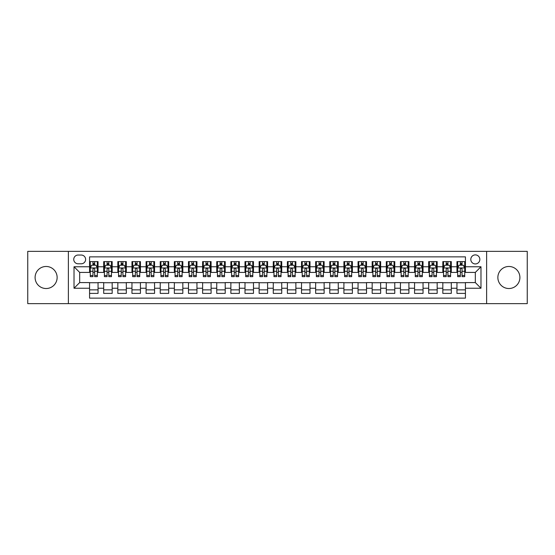 <?xml version="1.0" encoding="UTF-8"?>
<svg xmlns="http://www.w3.org/2000/svg" width="555" height="555" viewBox="0 0 555 555"><rect width="100%" height="100%" fill="white"/><g stroke="black" fill="none" stroke-linecap="round" stroke-linejoin="round"><path stroke-width="0.83" d="M508.879 266.476A11.024 11.024 0 0 0 497.863 277.5A11.024 11.024 0 0 0 508.879 288.524A11.024 11.024 0 0 0 519.903 277.5A11.024 11.024 0 0 0 508.879 266.476M46.12 266.476A11.024 11.024 0 0 0 35.097 277.5A11.024 11.024 0 0 0 46.12 288.524A11.024 11.024 0 0 0 57.137 277.5A11.024 11.024 0 0 0 46.12 266.476M475.323 254.891A4.523 4.523 0 0 0 470.8 259.414A4.523 4.523 0 0 0 475.323 263.937A4.523 4.523 0 0 0 479.846 259.414A4.523 4.523 0 0 0 475.323 254.891M486.624 303.64L527.25 303.64L527.25 251.359L486.624 251.359L486.624 303.64L68.376 303.64L68.376 251.359L27.75 251.359L27.75 303.64L68.376 303.64M465.43 261.606L456.952 261.606L456.952 266.761L451.298 266.761L451.298 272.415L456.952 272.415L456.952 266.761M451.298 266.761L451.298 261.606L442.821 261.606L442.821 266.761L437.173 266.761L437.173 272.415L442.821 272.415L442.821 266.761M437.173 266.761L437.173 261.606L428.689 261.606L428.689 266.761L423.042 266.761L423.042 272.415L428.689 272.415L428.689 266.761M423.042 266.761L423.042 261.606L414.564 261.606L414.564 266.761L408.91 266.761L408.91 272.415L414.564 272.415L414.564 266.761M408.91 266.761L408.91 261.606L400.433 261.606L400.433 266.761L394.778 266.761L394.778 272.415L400.433 272.415L400.433 266.761M394.778 266.761L394.778 261.606L386.301 261.606L386.301 266.761L380.647 266.761L380.647 272.415L386.301 272.415L386.301 266.761M380.647 266.761L380.647 261.606L372.169 261.606L372.169 266.761L366.522 266.761L366.522 272.415L372.169 272.415L372.169 266.761M366.522 266.761L366.522 261.606L358.044 261.606L358.044 266.761L352.39 266.761L352.39 272.415L358.044 272.415L358.044 266.761M352.39 266.761L352.39 261.606L343.913 261.606L343.913 266.761L338.259 266.761L338.259 272.415L343.913 272.415L343.913 266.761M338.259 266.761L338.259 261.606L329.781 261.606L329.781 266.761L324.127 266.761L324.127 272.415L329.781 272.415L329.781 266.761M324.127 266.761L324.127 261.606L315.649 261.606L315.649 266.761L310.002 266.761L310.002 272.415L315.649 272.415L315.649 266.761M310.002 266.761L310.002 261.606L301.525 261.606L301.525 266.761L295.87 266.761L295.87 272.415L301.525 272.415L301.525 266.761M295.87 266.761L295.87 261.606L287.393 261.606L287.393 266.761L281.739 266.761L281.739 272.415L287.393 272.415L287.393 266.761M281.739 266.761L281.739 261.606L273.261 261.606L273.261 266.761L267.607 266.761L267.607 272.415L273.261 272.415L273.261 266.761M267.607 266.761L267.607 261.606L259.13 261.606L259.13 266.761L253.475 266.761L253.475 272.415L259.13 272.415L259.13 266.761M253.475 266.761L253.475 261.606L244.998 261.606L244.998 266.761L239.351 266.761L239.351 272.415L244.998 272.415L244.998 266.761M239.351 266.761L239.351 261.606L230.873 261.606L230.873 266.761L225.219 266.761L225.219 272.415L230.873 272.415L230.873 266.761M225.219 266.761L225.219 261.606L216.741 261.606L216.741 266.761L211.087 266.761L211.087 272.415L216.741 272.415L216.741 266.761M211.087 266.761L211.087 261.606L202.61 261.606L202.61 266.761L196.956 266.761L196.956 272.415L202.61 272.415L202.61 266.761M196.956 266.761L196.956 261.606L188.478 261.606L188.478 266.761L182.831 266.761L182.831 272.415L188.478 272.415L188.478 266.761M182.831 266.761L182.831 261.606L174.353 261.606L174.353 266.761L168.699 266.761L168.699 272.415L174.353 272.415L174.353 266.761M168.699 266.761L168.699 261.606L160.222 261.606L160.222 266.761L154.567 266.761L154.567 272.415L160.222 272.415L160.222 266.761M154.567 266.761L154.567 261.606L146.09 261.606L146.09 266.761L140.436 266.761L140.436 272.415L146.09 272.415L146.09 266.761M140.436 266.761L140.436 261.606L131.958 261.606L131.958 266.761L126.311 266.761L126.311 272.415L131.958 272.415L131.958 266.761M126.311 266.761L126.311 261.606L117.826 261.606L117.826 266.761L112.179 266.761L112.179 272.415L117.826 272.415L117.826 266.761M112.179 266.761L112.179 261.606L103.702 261.606L103.702 272.415L98.048 272.415L98.048 261.606L89.57 261.606M89.57 293.394L98.048 293.394L98.048 282.585L103.702 282.585L103.702 293.394L112.179 293.394L112.179 282.585L117.826 282.585L117.826 288.239L112.179 288.239M117.826 288.239L117.826 293.394L126.311 293.394L126.311 282.585L131.958 282.585L131.958 288.239L126.311 288.239M131.958 288.239L131.958 293.394L140.436 293.394L140.436 282.585L146.09 282.585L146.09 288.239L140.436 288.239M146.09 288.239L146.09 293.394L154.567 293.394L154.567 282.585L160.222 282.585L160.222 288.239L154.567 288.239M160.222 288.239L160.222 293.394L168.699 293.394L168.699 282.585L174.353 282.585L174.353 288.239L168.699 288.239M174.353 288.239L174.353 293.394L182.831 293.394L182.831 282.585L188.478 282.585L188.478 288.239L182.831 288.239M188.478 288.239L188.478 293.394L196.956 293.394L196.956 282.585L202.61 282.585L202.61 288.239L196.956 288.239M202.61 288.239L202.61 293.394L211.087 293.394L211.087 282.585L216.741 282.585L216.741 288.239L211.087 288.239M216.741 288.239L216.741 293.394L225.219 293.394L225.219 282.585L230.873 282.585L230.873 288.239L225.219 288.239M230.873 288.239L230.873 293.394L239.351 293.394L239.351 282.585L244.998 282.585L244.998 288.239L239.351 288.239M244.998 288.239L244.998 293.394L253.475 293.394L253.475 282.585L259.13 282.585L259.13 288.239L253.475 288.239M259.13 288.239L259.13 293.394L267.607 293.394L267.607 282.585L273.261 282.585L273.261 288.239L267.607 288.239M273.261 288.239L273.261 293.394L281.739 293.394L281.739 282.585L287.393 282.585L287.393 288.239L281.739 288.239M287.393 288.239L287.393 293.394L295.87 293.394L295.87 282.585L301.525 282.585L301.525 288.239L295.87 288.239M301.525 288.239L301.525 293.394L310.002 293.394L310.002 282.585L315.649 282.585L315.649 288.239L310.002 288.239M315.649 288.239L315.649 293.394L324.127 293.394L324.127 282.585L329.781 282.585L329.781 288.239L324.127 288.239M329.781 288.239L329.781 293.394L338.259 293.394L338.259 282.585L343.913 282.585L343.913 288.239L338.259 288.239M343.913 288.239L343.913 293.394L352.39 293.394L352.39 282.585L358.044 282.585L358.044 288.239L352.39 288.239M358.044 288.239L358.044 293.394L366.522 293.394L366.522 282.585L372.169 282.585L372.169 288.239L366.522 288.239M372.169 288.239L372.169 293.394L380.647 293.394L380.647 282.585L386.301 282.585L386.301 288.239L380.647 288.239M386.301 288.239L386.301 293.394L394.778 293.394L394.778 282.585L400.433 282.585L400.433 288.239L394.778 288.239M400.433 288.239L400.433 293.394L408.91 293.394L408.91 282.585L414.564 282.585L414.564 288.239L408.91 288.239M414.564 288.239L414.564 293.394L423.042 293.394L423.042 282.585L428.689 282.585L428.689 288.239L423.042 288.239M428.689 288.239L428.689 293.394L437.173 293.394L437.173 282.585L442.821 282.585L442.821 288.239L437.173 288.239M442.821 288.239L442.821 293.394L451.298 293.394L451.298 282.585L456.952 282.585L456.952 288.239L451.298 288.239M78.123 263.791L81.231 263.791A4.378 4.378 0 0 0 85.616 259.414A4.378 4.378 0 0 0 81.231 255.036L78.123 255.036A4.378 4.378 0 0 0 73.746 259.414A4.378 4.378 0 0 0 78.123 263.791M486.624 251.359L68.376 251.359M465.43 266.761L465.43 256.868L89.57 256.868L89.57 272.415L79.677 272.415L79.677 282.585L89.57 282.585L89.57 298.132L465.43 298.132L465.43 282.585L475.323 282.585L475.323 272.415L465.43 272.415L465.43 266.761L480.977 266.761L480.977 288.239L465.43 288.239M89.57 288.239L74.023 288.239L74.023 266.761L89.57 266.761M456.952 288.239L456.952 293.394L465.43 293.394M89.57 265.137L90.278 265.137M92.962 265.137L94.655 265.137M97.34 265.137L98.048 265.137M89.57 272.269L90.278 272.269M92.962 272.269L94.655 272.269M97.34 272.269L98.048 272.269M89.57 282.731L98.048 282.731M89.57 289.863L98.048 289.863M103.702 272.269L104.409 272.269M107.087 272.269L108.787 272.269M111.472 272.269L112.179 272.269M103.702 265.137L104.409 265.137M107.087 265.137L108.787 265.137M111.472 265.137L112.179 265.137M103.702 282.731L112.179 282.731M103.702 289.863L112.179 289.863M117.826 282.731L126.311 282.731M117.826 289.863L126.311 289.863M117.826 265.137L118.534 265.137M121.219 265.137L122.919 265.137M125.603 265.137L126.311 265.137M117.826 272.269L118.534 272.269M121.219 272.269L122.919 272.269M125.603 272.269L126.311 272.269M131.958 282.731L140.436 282.731M131.958 289.863L140.436 289.863M131.958 265.137L132.666 265.137M135.351 265.137L137.043 265.137M139.728 265.137L140.436 265.137M131.958 272.269L132.666 272.269M135.351 272.269L137.043 272.269M139.728 272.269L140.436 272.269M146.09 282.731L154.567 282.731M146.09 289.863L154.567 289.863M146.09 265.137L146.797 265.137M149.482 265.137L151.175 265.137M153.86 265.137L154.567 265.137M146.09 272.269L146.797 272.269M149.482 272.269L151.175 272.269M153.86 272.269L154.567 272.269M160.222 282.731L168.699 282.731M160.222 289.863L168.699 289.863M160.222 265.137L160.929 265.137M163.614 265.137L165.307 265.137M167.992 265.137L168.699 265.137M160.222 272.269L160.929 272.269M163.614 272.269L165.307 272.269M167.992 272.269L168.699 272.269M174.353 282.731L182.831 282.731M174.353 289.863L182.831 289.863M174.353 265.137L175.054 265.137M177.739 265.137L179.438 265.137M182.123 265.137L182.831 265.137M174.353 272.269L175.054 272.269M177.739 272.269L179.438 272.269M182.123 272.269L182.831 272.269M188.478 282.731L196.956 282.731M188.478 289.863L196.956 289.863M188.478 265.137L189.186 265.137M191.87 265.137L193.57 265.137M196.255 265.137L196.956 265.137M188.478 272.269L189.186 272.269M191.87 272.269L193.57 272.269M196.255 272.269L196.956 272.269M202.61 282.731L211.087 282.731M202.61 289.863L211.087 289.863M202.61 265.137L203.317 265.137M206.002 265.137L207.695 265.137M210.38 265.137L211.087 265.137M202.61 272.269L203.317 272.269M206.002 272.269L207.695 272.269M210.38 272.269L211.087 272.269M216.741 282.731L225.219 282.731M216.741 289.863L225.219 289.863M216.741 265.137L217.449 265.137M220.134 265.137L221.827 265.137M224.511 265.137L225.219 265.137M216.741 272.269L217.449 272.269M220.134 272.269L221.827 272.269M224.511 272.269L225.219 272.269M230.873 282.731L239.351 282.731M230.873 289.863L239.351 289.863M230.873 265.137L231.574 265.137M234.259 265.137L235.958 265.137M238.643 265.137L239.351 265.137M230.873 272.269L231.574 272.269M234.259 272.269L235.958 272.269M238.643 272.269L239.351 272.269M244.998 282.731L253.475 282.731M244.998 289.863L253.475 289.863M244.998 265.137L245.705 265.137M248.39 265.137L250.09 265.137M252.775 265.137L253.475 265.137M244.998 272.269L245.705 272.269M248.39 272.269L250.09 272.269M252.775 272.269L253.475 272.269M259.13 282.731L267.607 282.731M259.13 289.863L267.607 289.863M259.13 265.137L259.837 265.137M262.522 265.137L264.215 265.137M266.899 265.137L267.607 265.137M259.13 272.269L259.837 272.269M262.522 272.269L264.215 272.269M266.899 272.269L267.607 272.269M273.261 282.731L281.739 282.731M273.261 289.863L281.739 289.863M273.261 265.137L273.969 265.137M276.654 265.137L278.346 265.137M281.031 265.137L281.739 265.137M273.261 272.269L273.969 272.269M276.654 272.269L278.346 272.269M281.031 272.269L281.739 272.269M287.393 282.731L295.87 282.731M287.393 289.863L295.87 289.863M287.393 265.137L288.1 265.137M290.785 265.137L292.478 265.137M295.163 265.137L295.87 265.137M287.393 272.269L288.1 272.269M290.785 272.269L292.478 272.269M295.163 272.269L295.87 272.269M301.525 282.731L310.002 282.731M301.525 289.863L310.002 289.863M301.525 265.137L302.225 265.137M304.91 265.137L306.61 265.137M309.295 265.137L310.002 265.137M301.525 272.269L302.225 272.269M304.91 272.269L306.61 272.269M309.295 272.269L310.002 272.269M315.649 282.731L324.127 282.731M315.649 289.863L324.127 289.863M315.649 265.137L316.357 265.137M319.042 265.137L320.741 265.137M323.426 265.137L324.127 265.137M315.649 272.269L316.357 272.269M319.042 272.269L320.741 272.269M323.426 272.269L324.127 272.269M329.781 282.731L338.259 282.731M329.781 289.863L338.259 289.863M329.781 265.137L330.489 265.137M333.173 265.137L334.866 265.137M337.551 265.137L338.259 265.137M329.781 272.269L330.489 272.269M333.173 272.269L334.866 272.269M337.551 272.269L338.259 272.269M343.913 282.731L352.39 282.731M343.913 289.863L352.39 289.863M343.913 265.137L344.62 265.137M347.305 265.137L348.998 265.137M351.683 265.137L352.39 265.137M343.913 272.269L344.62 272.269M347.305 272.269L348.998 272.269M351.683 272.269L352.39 272.269M358.044 282.731L366.522 282.731M358.044 289.863L366.522 289.863M358.044 265.137L358.745 265.137M361.43 265.137L363.13 265.137M365.814 265.137L366.522 265.137M358.044 272.269L358.745 272.269M361.43 272.269L363.13 272.269M365.814 272.269L366.522 272.269M372.169 282.731L380.647 282.731M372.169 289.863L380.647 289.863M372.169 265.137L372.877 265.137M375.562 265.137L377.261 265.137M379.946 265.137L380.647 265.137M372.169 272.269L372.877 272.269M375.562 272.269L377.261 272.269M379.946 272.269L380.647 272.269M386.301 282.731L394.778 282.731M386.301 289.863L394.778 289.863M386.301 265.137L387.008 265.137M389.693 265.137L391.386 265.137M394.071 265.137L394.778 265.137M386.301 272.269L387.008 272.269M389.693 272.269L391.386 272.269M394.071 272.269L394.778 272.269M400.433 282.731L408.91 282.731M400.433 289.863L408.91 289.863M400.433 265.137L401.14 265.137M403.825 265.137L405.518 265.137M408.202 265.137L408.91 265.137M400.433 272.269L401.14 272.269M403.825 272.269L405.518 272.269M408.202 272.269L408.91 272.269M414.564 282.731L423.042 282.731M414.564 289.863L423.042 289.863M414.564 265.137L415.272 265.137M417.957 265.137L419.649 265.137M422.334 265.137L423.042 265.137M414.564 272.269L415.272 272.269M417.957 272.269L419.649 272.269M422.334 272.269L423.042 272.269M428.689 282.731L437.173 282.731M428.689 289.863L437.173 289.863M428.689 265.137L429.397 265.137M432.081 265.137L433.781 265.137M436.466 265.137L437.173 265.137M428.689 272.269L429.397 272.269M432.081 272.269L433.781 272.269M436.466 272.269L437.173 272.269M442.821 282.731L451.298 282.731M442.821 289.863L451.298 289.863M442.821 265.137L443.528 265.137M446.213 265.137L447.913 265.137M450.591 265.137L451.298 265.137M442.821 272.269L443.528 272.269M446.213 272.269L447.913 272.269M450.591 272.269L451.298 272.269M456.952 282.731L465.43 282.731M456.952 289.863L465.43 289.863M456.952 265.137L457.66 265.137M460.345 265.137L462.037 265.137M464.722 265.137L465.43 265.137M456.952 272.269L457.66 272.269M460.345 272.269L462.037 272.269M464.722 272.269L465.43 272.269M79.677 272.415L74.023 266.761M79.677 282.585L74.023 288.239M480.977 266.761L475.323 272.415M480.977 288.239L475.323 282.585M94.655 263.438L92.962 263.438M97.34 275.502L94.655 275.502L94.655 276.654L97.34 276.654L97.34 268.03L95.925 265.207L91.686 265.207L90.278 268.03L90.278 276.654L92.962 276.654L92.962 275.502L90.278 275.502M90.278 268.03L90.278 261.606M97.34 268.03L97.34 261.606M92.962 265.207L92.962 261.606M94.655 261.606L94.655 265.207M94.655 275.502L94.655 269.092C94.093 268.003 93.524 268.003 92.962 269.092L92.962 275.502M108.787 263.438L107.087 263.438M111.472 275.502L108.787 275.502L108.787 276.654L111.472 276.654L111.472 268.03L110.056 265.207L105.818 265.207L104.409 268.03L104.409 276.654L107.087 276.654L107.087 275.502L104.409 275.502M104.409 268.03L104.409 261.606M111.472 268.03L111.472 261.606M107.087 265.207L107.087 261.606M108.787 261.606L108.787 265.207M108.787 275.502L108.787 269.092C108.225 268.003 107.656 268.003 107.087 269.092L107.087 275.502M122.919 263.438L121.219 263.438M125.603 275.502L122.919 275.502L122.919 276.654L125.603 276.654L125.603 268.03L124.188 265.207L119.949 265.207L118.534 268.03L118.534 276.654L121.219 276.654L121.219 275.502L118.534 275.502M118.534 268.03L118.534 261.606M125.603 268.03L125.603 261.606M121.219 265.207L121.219 261.606M122.919 261.606L122.919 265.207M122.919 275.502L122.919 269.092C122.35 268.003 121.788 268.003 121.219 269.092L121.219 275.502M137.043 263.438L135.351 263.438M139.728 275.502L137.043 275.502L137.043 276.654L139.728 276.654L139.728 268.03L138.32 265.207L134.081 265.207L132.666 268.03L132.666 276.654L135.351 276.654L135.351 275.502L132.666 275.502M132.666 268.03L132.666 261.606M139.728 268.03L139.728 261.606M135.351 265.207L135.351 261.606M137.043 261.606L137.043 265.207M137.043 275.502L137.043 269.092C136.481 268.003 135.919 268.003 135.351 269.092L135.351 275.502M151.175 263.438L149.482 263.438M153.86 275.502L151.175 275.502L151.175 276.654L153.86 276.654L153.86 268.03L152.452 265.207L148.213 265.207L146.797 268.03L146.797 276.654L149.482 276.654L149.482 275.502L146.797 275.502M146.797 268.03L146.797 261.606M153.86 268.03L153.86 261.606M149.482 265.207L149.482 261.606M151.175 261.606L151.175 265.207M151.175 275.502L151.175 269.092C150.613 268.003 150.044 268.003 149.482 269.092L149.482 275.502M165.307 263.438L163.614 263.438M167.992 275.502L165.307 275.502L165.307 276.654L167.992 276.654L167.992 268.03L166.576 265.207L162.338 265.207L160.929 268.03L160.929 276.654L163.614 276.654L163.614 275.502L160.929 275.502M160.929 268.03L160.929 261.606M167.992 268.03L167.992 261.606M163.614 265.207L163.614 261.606M165.307 261.606L165.307 265.207M165.307 275.502L165.307 269.092C164.745 268.003 164.176 268.003 163.614 269.092L163.614 275.502M179.438 263.438L177.739 263.438M182.123 275.502L179.438 275.502L179.438 276.654L182.123 276.654L182.123 268.03L180.708 265.207L176.469 265.207L175.054 268.03L175.054 276.654L177.739 276.654L177.739 275.502L175.054 275.502M175.054 268.03L175.054 261.606M182.123 268.03L182.123 261.606M177.739 265.207L177.739 261.606M179.438 261.606L179.438 265.207M179.438 275.502L179.438 269.092C178.87 268.003 178.308 268.003 177.739 269.092L177.739 275.502M193.57 263.438L191.87 263.438M196.255 275.502L193.57 275.502L193.57 276.654L196.255 276.654L196.255 268.03L194.84 265.207L190.601 265.207L189.186 268.03L189.186 276.654L191.87 276.654L191.87 275.502L189.186 275.502M189.186 268.03L189.186 261.606M196.255 268.03L196.255 261.606M191.87 265.207L191.87 261.606M193.57 261.606L193.57 265.207M193.57 275.502L193.57 269.092C193.001 268.003 192.439 268.003 191.87 269.092L191.87 275.502M207.695 263.438L206.002 263.438M210.38 275.502L207.695 275.502L207.695 276.654L210.38 276.654L210.38 268.03L208.971 265.207L204.733 265.207L203.317 268.03L203.317 276.654L206.002 276.654L206.002 275.502L203.317 275.502M203.317 268.03L203.317 261.606M210.38 268.03L210.38 261.606M206.002 265.207L206.002 261.606M207.695 261.606L207.695 265.207M207.695 275.502L207.695 269.092C207.133 268.003 206.564 268.003 206.002 269.092L206.002 275.502M221.827 263.438L220.134 263.438M224.511 275.502L221.827 275.502L221.827 276.654L224.511 276.654L224.511 268.03L223.096 265.207L218.857 265.207L217.449 268.03L217.449 276.654L220.134 276.654L220.134 275.502L217.449 275.502M217.449 268.03L217.449 261.606M224.511 268.03L224.511 261.606M220.134 265.207L220.134 261.606M221.827 261.606L221.827 265.207M221.827 275.502L221.827 269.092C221.265 268.003 220.696 268.003 220.134 269.092L220.134 275.502M235.958 263.438L234.259 263.438M238.643 275.502L235.958 275.502L235.958 276.654L238.643 276.654L238.643 268.03L237.228 265.207L232.989 265.207L231.574 268.03L231.574 276.654L234.259 276.654L234.259 275.502L231.574 275.502M231.574 268.03L231.574 261.606M238.643 268.03L238.643 261.606M234.259 265.207L234.259 261.606M235.958 261.606L235.958 265.207M235.958 275.502L235.958 269.092C235.396 268.003 234.827 268.003 234.259 269.092L234.259 275.502M250.09 263.438L248.39 263.438M252.775 275.502L250.09 275.502L250.09 276.654L252.775 276.654L252.775 268.03L251.359 265.207L247.121 265.207L245.705 268.03L245.705 276.654L248.39 276.654L248.39 275.502L245.705 275.502M245.705 268.03L245.705 261.606M252.775 268.03L252.775 261.606M248.39 265.207L248.39 261.606M250.09 261.606L250.09 265.207M250.09 275.502L250.09 269.092C249.521 268.003 248.959 268.003 248.39 269.092L248.39 275.502M264.215 263.438L262.522 263.438M266.899 275.502L264.215 275.502L264.215 276.654L266.899 276.654L266.899 268.03L265.491 265.207L261.252 265.207L259.837 268.03L259.837 276.654L262.522 276.654L262.522 275.502L259.837 275.502M259.837 268.03L259.837 261.606M266.899 268.03L266.899 261.606M262.522 265.207L262.522 261.606M264.215 261.606L264.215 265.207M264.215 275.502L264.215 269.092C263.653 268.003 263.091 268.003 262.522 269.092L262.522 275.502M278.346 263.438L276.654 263.438M281.031 275.502L278.346 275.502L278.346 276.654L281.031 276.654L281.031 268.03L279.623 265.207L275.377 265.207L273.969 268.03L273.969 276.654L276.654 276.654L276.654 275.502L273.969 275.502M273.969 268.03L273.969 261.606M281.031 268.03L281.031 261.606M276.654 265.207L276.654 261.606M278.346 261.606L278.346 265.207M278.346 275.502L278.346 269.092C277.784 268.003 277.216 268.003 276.654 269.092L276.654 275.502M292.478 263.438L290.785 263.438M295.163 275.502L292.478 275.502L292.478 276.654L295.163 276.654L295.163 268.03L293.748 265.207L289.509 265.207L288.1 268.03L288.1 276.654L290.785 276.654L290.785 275.502L288.1 275.502M288.1 268.03L288.1 261.606M295.163 268.03L295.163 261.606M290.785 265.207L290.785 261.606M292.478 261.606L292.478 265.207M292.478 275.502L292.478 269.092C291.916 268.003 291.347 268.003 290.785 269.092L290.785 275.502M306.61 263.438L304.91 263.438M309.295 275.502L306.61 275.502L306.61 276.654L309.295 276.654L309.295 268.03L307.879 265.207L303.64 265.207L302.225 268.03L302.225 276.654L304.91 276.654L304.91 275.502L302.225 275.502M302.225 268.03L302.225 261.606M309.295 268.03L309.295 261.606M304.91 265.207L304.91 261.606M306.61 261.606L306.61 265.207M306.61 275.502L306.61 269.092C306.041 268.003 305.479 268.003 304.91 269.092L304.91 275.502M320.741 263.438L319.042 263.438M323.426 275.502L320.741 275.502L320.741 276.654L323.426 276.654L323.426 268.03L322.011 265.207L317.772 265.207L316.357 268.03L316.357 276.654L319.042 276.654L319.042 275.502L316.357 275.502M316.357 268.03L316.357 261.606M323.426 268.03L323.426 261.606M319.042 265.207L319.042 261.606M320.741 261.606L320.741 265.207M320.741 275.502L320.741 269.092C320.173 268.003 319.611 268.003 319.042 269.092L319.042 275.502M334.866 263.438L333.173 263.438M337.551 275.502L334.866 275.502L334.866 276.654L337.551 276.654L337.551 268.03L336.143 265.207L331.904 265.207L330.489 268.03L330.489 276.654L333.173 276.654L333.173 275.502L330.489 275.502M330.489 268.03L330.489 261.606M337.551 268.03L337.551 261.606M333.173 265.207L333.173 261.606M334.866 261.606L334.866 265.207M334.866 275.502L334.866 269.092C334.304 268.003 333.735 268.003 333.173 269.092L333.173 275.502M348.998 263.438L347.305 263.438M351.683 275.502L348.998 275.502L348.998 276.654L351.683 276.654L351.683 268.03L350.267 265.207L346.029 265.207L344.62 268.03L344.62 276.654L347.305 276.654L347.305 275.502L344.62 275.502M344.62 268.03L344.62 261.606M351.683 268.03L351.683 261.606M347.305 265.207L347.305 261.606M348.998 261.606L348.998 265.207M348.998 275.502L348.998 269.092C348.436 268.003 347.867 268.003 347.305 269.092L347.305 275.502M363.13 263.438L361.43 263.438M365.814 275.502L363.13 275.502L363.13 276.654L365.814 276.654L365.814 268.03L364.399 265.207L360.16 265.207L358.745 268.03L358.745 276.654L361.43 276.654L361.43 275.502L358.745 275.502M358.745 268.03L358.745 261.606M365.814 268.03L365.814 261.606M361.43 265.207L361.43 261.606M363.13 261.606L363.13 265.207M363.13 275.502L363.13 269.092C362.561 268.003 361.999 268.003 361.43 269.092L361.43 275.502M377.261 263.438L375.562 263.438M379.946 275.502L377.261 275.502L377.261 276.654L379.946 276.654L379.946 268.03L378.531 265.207L374.292 265.207L372.877 268.03L372.877 276.654L375.562 276.654L375.562 275.502L372.877 275.502M372.877 268.03L372.877 261.606M379.946 268.03L379.946 261.606M375.562 265.207L375.562 261.606M377.261 261.606L377.261 265.207M377.261 275.502L377.261 269.092C376.692 268.003 376.13 268.003 375.562 269.092L375.562 275.502M391.386 263.438L389.693 263.438M394.071 275.502L391.386 275.502L391.386 276.654L394.071 276.654L394.071 268.03L392.662 265.207L388.424 265.207L387.008 268.03L387.008 276.654L389.693 276.654L389.693 275.502L387.008 275.502M387.008 268.03L387.008 261.606M394.071 268.03L394.071 261.606M389.693 265.207L389.693 261.606M391.386 261.606L391.386 265.207M391.386 275.502L391.386 269.092C390.824 268.003 390.262 268.003 389.693 269.092L389.693 275.502M405.518 263.438L403.825 263.438M408.202 275.502L405.518 275.502L405.518 276.654L408.202 276.654L408.202 268.03L406.787 265.207L402.548 265.207L401.14 268.03L401.14 276.654L403.825 276.654L403.825 275.502L401.14 275.502M401.14 268.03L401.14 261.606M408.202 268.03L408.202 261.606M403.825 265.207L403.825 261.606M405.518 261.606L405.518 265.207M405.518 275.502L405.518 269.092C404.956 268.003 404.387 268.003 403.825 269.092L403.825 275.502M419.649 263.438L417.957 263.438M422.334 275.502L419.649 275.502L419.649 276.654L422.334 276.654L422.334 268.03L420.919 265.207L416.68 265.207L415.272 268.03L415.272 276.654L417.957 276.654L417.957 275.502L415.272 275.502M415.272 268.03L415.272 261.606M422.334 268.03L422.334 261.606M417.957 265.207L417.957 261.606M419.649 261.606L419.649 265.207M419.649 275.502L419.649 269.092C419.087 268.003 418.519 268.003 417.957 269.092L417.957 275.502M433.781 263.438L432.081 263.438M436.466 275.502L433.781 275.502L433.781 276.654L436.466 276.654L436.466 268.03L435.051 265.207L430.812 265.207L429.397 268.03L429.397 276.654L432.081 276.654L432.081 275.502L429.397 275.502M429.397 268.03L429.397 261.606M436.466 268.03L436.466 261.606M432.081 265.207L432.081 261.606M433.781 261.606L433.781 265.207M433.781 275.502L433.781 269.092C433.212 268.003 432.65 268.003 432.081 269.092L432.081 275.502M447.913 263.438L446.213 263.438M450.591 275.502L447.913 275.502L447.913 276.654L450.591 276.654L450.591 268.03L449.182 265.207L444.943 265.207L443.528 268.03L443.528 276.654L446.213 276.654L446.213 275.502L443.528 275.502M443.528 268.03L443.528 261.606M450.591 268.03L450.591 261.606M446.213 265.207L446.213 261.606M447.913 261.606L447.913 265.207M447.913 275.502L447.913 269.092C447.344 268.003 446.782 268.003 446.213 269.092L446.213 275.502M462.037 263.438L460.345 263.438M464.722 275.502L462.037 275.502L462.037 276.654L464.722 276.654L464.722 268.03L463.314 265.207L459.075 265.207L457.66 268.03L457.66 276.654L460.345 276.654L460.345 275.502L457.66 275.502M457.66 268.03L457.66 261.606M464.722 268.03L464.722 261.606M460.345 265.207L460.345 261.606M462.037 261.606L462.037 265.207M462.037 275.502L462.037 269.092C461.476 268.003 460.907 268.003 460.345 269.092L460.345 275.502M103.702 288.239L98.048 288.239M103.702 266.761L98.048 266.761M97.305 267.961L90.312 267.961M90.278 265.984L91.297 265.984M96.313 265.984L97.34 265.984M92.962 271.305L90.278 271.305M97.34 271.305L94.655 271.305M94.655 264.34L92.962 264.34M111.437 267.961L104.444 267.961M104.409 265.984L105.429 265.984M110.445 265.984L111.472 265.984M107.087 271.305L104.409 271.305M111.472 271.305L108.787 271.305M108.787 264.34L107.087 264.34M125.569 267.961L118.569 267.961M118.534 265.984L119.561 265.984M124.577 265.984L125.603 265.984M121.219 271.305L118.534 271.305M125.603 271.305L122.919 271.305M122.919 264.34L121.219 264.34M139.694 267.961L132.701 267.961M132.666 265.984L133.693 265.984M138.708 265.984L139.728 265.984M135.351 271.305L132.666 271.305M139.728 271.305L137.043 271.305M137.043 264.34L135.351 264.34M153.825 267.961L146.832 267.961M146.797 265.984L147.817 265.984M152.84 265.984L153.86 265.984M149.482 271.305L146.797 271.305M153.86 271.305L151.175 271.305M151.175 264.34L149.482 264.34M167.957 267.961L160.964 267.961M160.929 265.984L161.949 265.984M166.965 265.984L167.992 265.984M163.614 271.305L160.929 271.305M167.992 271.305L165.307 271.305M165.307 264.34L163.614 264.34M182.089 267.961L175.089 267.961M175.054 265.984L176.081 265.984M181.097 265.984L182.123 265.984M177.739 271.305L175.054 271.305M182.123 271.305L179.438 271.305M179.438 264.34L177.739 264.34M196.213 267.961L189.22 267.961M189.186 265.984L190.212 265.984M195.228 265.984L196.255 265.984M191.87 271.305L189.186 271.305M196.255 271.305L193.57 271.305M193.57 264.34L191.87 264.34M210.345 267.961L203.352 267.961M203.317 265.984L204.344 265.984M209.36 265.984L210.38 265.984M206.002 271.305L203.317 271.305M210.38 271.305L207.695 271.305M207.695 264.34L206.002 264.34M224.477 267.961L217.484 267.961M217.449 265.984L218.469 265.984M223.485 265.984L224.511 265.984M220.134 271.305L217.449 271.305M224.511 271.305L221.827 271.305M221.827 264.34L220.134 264.34M238.608 267.961L231.615 267.961M231.574 265.984L232.6 265.984M237.616 265.984L238.643 265.984M234.259 271.305L231.574 271.305M238.643 271.305L235.958 271.305M235.958 264.34L234.259 264.34M252.74 267.961L245.74 267.961M245.705 265.984L246.732 265.984M251.748 265.984L252.775 265.984M248.39 271.305L245.705 271.305M252.775 271.305L250.09 271.305M250.09 264.34L248.39 264.34M266.865 267.961L259.872 267.961M259.837 265.984L260.864 265.984M265.88 265.984L266.899 265.984M262.522 271.305L259.837 271.305M266.899 271.305L264.215 271.305M264.215 264.34L262.522 264.34M280.997 267.961L274.003 267.961M273.969 265.984L274.989 265.984M280.011 265.984L281.031 265.984M276.654 271.305L273.969 271.305M281.031 271.305L278.346 271.305M278.346 264.34L276.654 264.34M295.128 267.961L288.135 267.961M288.1 265.984L289.12 265.984M294.136 265.984L295.163 265.984M290.785 271.305L288.1 271.305M295.163 271.305L292.478 271.305M292.478 264.34L290.785 264.34M309.26 267.961L302.26 267.961M302.225 265.984L303.252 265.984M308.268 265.984L309.295 265.984M304.91 271.305L302.225 271.305M309.295 271.305L306.61 271.305M306.61 264.34L304.91 264.34M323.385 267.961L316.392 267.961M316.357 265.984L317.384 265.984M322.399 265.984L323.426 265.984M319.042 271.305L316.357 271.305M323.426 271.305L320.741 271.305M320.741 264.34L319.042 264.34M337.516 267.961L330.523 267.961M330.489 265.984L331.515 265.984M336.531 265.984L337.551 265.984M333.173 271.305L330.489 271.305M337.551 271.305L334.866 271.305M334.866 264.34L333.173 264.34M351.648 267.961L344.655 267.961M344.62 265.984L345.64 265.984M350.656 265.984L351.683 265.984M347.305 271.305L344.62 271.305M351.683 271.305L348.998 271.305M348.998 264.34L347.305 264.34M365.78 267.961L358.787 267.961M358.745 265.984L359.772 265.984M364.788 265.984L365.814 265.984M361.43 271.305L358.745 271.305M365.814 271.305L363.13 271.305M363.13 264.34L361.43 264.34M379.911 267.961L372.911 267.961M372.877 265.984L373.904 265.984M378.919 265.984L379.946 265.984M375.562 271.305L372.877 271.305M379.946 271.305L377.261 271.305M377.261 264.34L375.562 264.34M394.036 267.961L387.043 267.961M387.008 265.984L388.035 265.984M393.051 265.984L394.071 265.984M389.693 271.305L387.008 271.305M394.071 271.305L391.386 271.305M391.386 264.34L389.693 264.34M408.168 267.961L401.175 267.961M401.14 265.984L402.16 265.984M407.183 265.984L408.202 265.984M403.825 271.305L401.14 271.305M408.202 271.305L405.518 271.305M405.518 264.34L403.825 264.34M422.3 267.961L415.306 267.961M415.272 265.984L416.292 265.984M421.307 265.984L422.334 265.984M417.957 271.305L415.272 271.305M422.334 271.305L419.649 271.305M419.649 264.34L417.957 264.34M436.431 267.961L429.431 267.961M429.397 265.984L430.423 265.984M435.439 265.984L436.466 265.984M432.081 271.305L429.397 271.305M436.466 271.305L433.781 271.305M433.781 264.34L432.081 264.34M450.556 267.961L443.563 267.961M443.528 265.984L444.555 265.984M449.571 265.984L450.591 265.984M446.213 271.305L443.528 271.305M450.591 271.305L447.913 271.305M447.913 264.34L446.213 264.34M464.688 267.961L457.695 267.961M457.66 265.984L458.687 265.984M463.702 265.984L464.722 265.984M460.345 271.305L457.66 271.305M464.722 271.305L462.037 271.305M462.037 264.34L460.345 264.34"/></g></svg>
